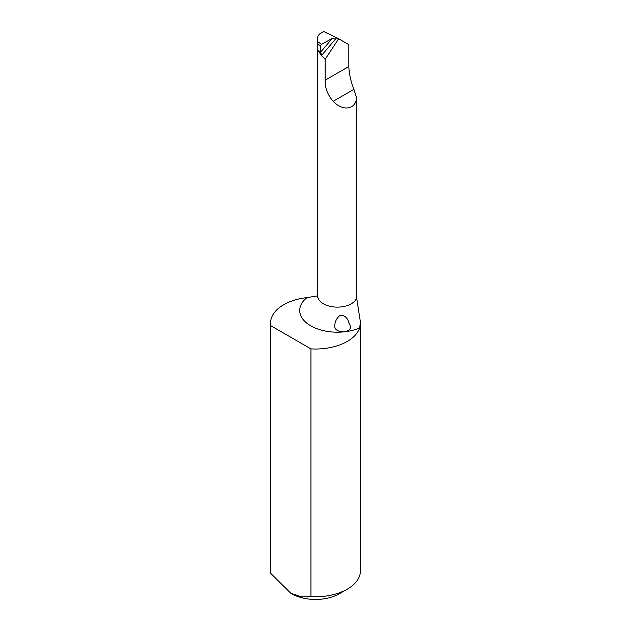 <?xml version="1.0" encoding="UTF-8"?>
<svg xmlns="http://www.w3.org/2000/svg" width="631" height="631" viewBox="0 0 631 631"><rect width="100%" height="100%" fill="white"/><g stroke="black" fill="none" stroke-linecap="round" stroke-linejoin="round"><path stroke-width="0.95" d="M307.013 297.587A44.951 25.95 0 0 0 270.549 323.072L270.549 570.81A44.951 25.95 0 0 0 270.778 573.437L290.867 593.29L301.429 596.887L310.957 596.626A44.951 25.95 0 0 0 347.287 589.165A44.951 25.95 0 0 0 360.451 570.81L360.451 322.275L359.638 327.97A37.647 21.738 180 0 1 310.736 325.825A37.647 21.738 180 0 1 307.013 297.587L317.685 295.868M347.287 589.165L339.336 593.747A33.711 19.466 180 0 1 291.664 593.747L290.867 593.29M356.657 97.876C355.671 109.652 342.641 111.553 333.207 101.299C327.584 94.808 324.894 87.78 325.123 80.216L325.123 59.393L338.626 38.775L348.833 44.667L348.833 66.531C349.053 73.638 350.749 81.233 353.92 89.342L356.657 97.876L356.657 297.95L360.451 322.275M347.886 320.059C346.009 316.439 343.335 314.901 339.857 315.445C336.638 318.253 334.943 321.621 334.769 325.564C333.925 333.815 351.033 333.515 350.497 326.511L347.886 320.059M338.626 38.775L336.631 37.757A1404.701 483.149 -50.2 0 1 321.589 55.394L325.123 59.393M321.778 56.001L318.71 51.434M336.631 37.757L323.813 31.55C319.657 33.333 317.622 35.454 317.701 37.931L317.685 295.773A19.664 11.35 0 0 0 335.455 307.076A19.664 11.35 0 0 0 356.657 297.95M321.589 55.394L320.8 52.602L317.866 50.046L318.781 51.568M320.406 45.811L320.674 52.034A1402.453 482.376 129.8 0 0 332.253 38.459L321.455 44.304L320.406 45.811L318.087 44.186M320.8 52.602L320.674 52.034M270.549 323.072A44.951 25.95 0 0 0 270.778 325.699L310.957 348.888A44.951 25.95 0 0 0 359.638 327.97M310.957 348.888L310.957 596.626M270.778 325.699L270.778 573.437M336.591 37.742L332.253 38.459M348.833 66.531L325.123 80.216M353.92 89.342L333.207 101.299M318.008 41.883L321.455 44.304M317.685 295.773L317.18 297.942"/></g></svg>
